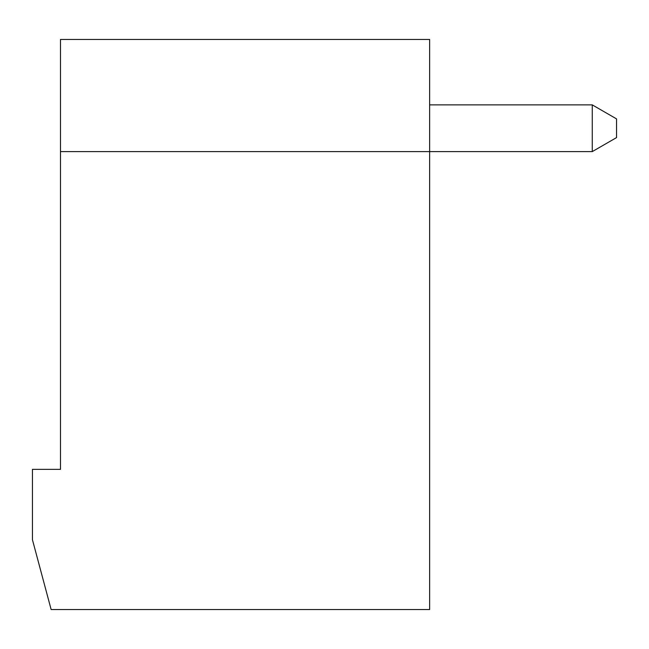 <?xml version="1.0" encoding="UTF-8"?>
<svg xmlns="http://www.w3.org/2000/svg" width="649" height="649" viewBox="0 0 649 649"><rect width="100%" height="100%" fill="white"/><g stroke="black" fill="none" stroke-linecap="round" stroke-linejoin="round"><path stroke-width="0.97" d="M429.638 39.459L429.638 609.541L51.141 609.541L32.45 539.781L32.45 469.357L60.487 469.357L60.487 39.459L429.638 39.459M592.269 151.606L616.55 137.588L616.55 118.897L592.269 104.878L592.269 151.606L60.487 151.606M592.269 104.878L429.638 104.878"/></g></svg>

